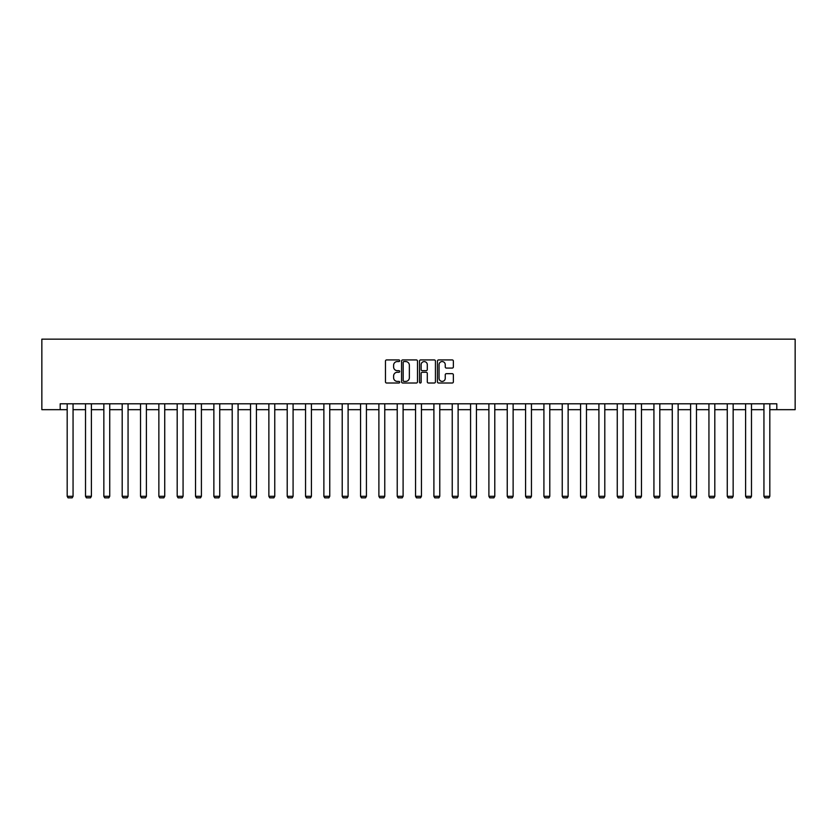 <?xml version="1.0" encoding="UTF-8"?>
<svg xmlns="http://www.w3.org/2000/svg" width="837" height="837" viewBox="0 0 837 837"><rect width="100%" height="100%" fill="white"/><g stroke="black" fill="none" stroke-linecap="round" stroke-linejoin="round"><path stroke-width="1.26" d="M399.699 360.747A0.806 0.806 0 0 0 398.883 359.931L386.631 359.931A1.151 1.151 0 0 0 385.47 361.092L385.47 381.86A1.151 1.151 0 0 0 386.631 383.011L398.883 383.011A0.806 0.806 0 0 0 399.699 382.206A0.806 0.806 0 0 0 398.883 381.4L397.303 381.4A3.693 3.693 0 0 1 393.61 377.707L393.61 375.97A3.693 3.693 0 0 1 397.303 372.277L398.883 372.277A0.806 0.806 0 0 0 399.699 371.471A0.806 0.806 0 0 0 398.883 370.665L397.303 370.665A3.693 3.693 0 0 1 393.61 366.972L393.61 365.246A3.693 3.693 0 0 1 397.303 361.553L398.883 361.553A0.806 0.806 0 0 0 399.699 360.747M452.221 368.071A1.151 1.151 0 0 0 453.372 366.92L453.372 361.092A1.151 1.151 0 0 0 452.221 359.931L438.598 359.931A1.151 1.151 0 0 0 437.448 361.092L437.448 381.86A1.151 1.151 0 0 0 438.598 383.011L452.221 383.011A1.151 1.151 0 0 0 453.372 381.86L453.372 374.819A1.151 1.151 0 0 0 452.221 373.668L446.393 373.668A1.151 1.151 0 0 0 445.242 374.819L445.242 378.314A3.086 3.086 0 0 1 442.156 381.4A3.086 3.086 0 0 1 439.069 378.314L439.069 364.639A3.086 3.086 0 0 1 442.156 361.553A3.086 3.086 0 0 1 445.242 364.639L445.242 366.92A1.151 1.151 0 0 0 446.393 368.071L452.221 368.071M60.191 409.67L60.191 403.8L776.809 403.8L776.809 409.67L795.15 409.67L795.15 339.152L41.85 339.152L41.85 409.67L67.18 409.67M417.496 361.092A1.151 1.151 0 0 0 416.334 359.931L402.723 359.931A1.151 1.151 0 0 0 401.572 361.092L401.572 381.86A1.151 1.151 0 0 0 402.723 383.011L416.334 383.011A1.151 1.151 0 0 0 417.496 381.86L417.496 361.092M420.666 359.931L434.277 359.931A1.151 1.151 0 0 1 435.428 361.092L435.428 381.86A1.151 1.151 0 0 1 434.277 383.011L428.45 383.011A1.151 1.151 0 0 1 427.299 381.86L427.299 373.438A1.151 1.151 0 0 0 426.148 372.277L422.277 372.277A1.151 1.151 0 0 0 421.126 373.438L421.126 382.206A0.806 0.806 0 0 1 420.32 383.011A0.806 0.806 0 0 1 419.504 382.206L419.504 361.092A1.151 1.151 0 0 1 420.666 359.931M73.06 409.67L85.52 409.67M91.39 409.67L103.851 409.67M109.731 409.67L122.192 409.67M128.061 409.67L140.522 409.67M146.402 409.67L158.863 409.67M164.732 409.67L177.193 409.67M183.073 409.67L195.534 409.67M201.403 409.67L213.864 409.67M219.744 409.67L232.205 409.67M238.085 409.67L250.535 409.67M256.415 409.67L268.876 409.67M274.756 409.67L287.206 409.67M293.086 409.67L305.547 409.67M311.427 409.67L323.877 409.67M329.757 409.67L342.218 409.67M348.098 409.67L360.559 409.67M366.428 409.67L378.889 409.67M384.769 409.67L397.23 409.67M403.099 409.67L415.56 409.67M421.44 409.67L433.901 409.67M439.77 409.67L452.231 409.67M458.111 409.67L470.572 409.67M476.441 409.67L488.902 409.67M494.782 409.67L507.243 409.67M513.123 409.67L525.573 409.67M531.453 409.67L543.914 409.67M549.794 409.67L562.244 409.67M568.124 409.67L580.585 409.67M586.465 409.67L598.915 409.67M604.795 409.67L617.256 409.67M623.136 409.67L635.597 409.67M641.466 409.67L653.927 409.67M659.807 409.67L672.268 409.67M678.137 409.67L690.598 409.67M696.478 409.67L708.939 409.67M714.808 409.67L727.269 409.67M733.149 409.67L745.61 409.67M751.48 409.67L763.94 409.67M769.82 409.67L776.809 409.67M403.989 361.553A0.806 0.806 0 0 0 403.183 362.358L403.183 380.584A0.806 0.806 0 0 0 403.989 381.4L405.663 381.4A3.693 3.693 0 0 0 409.356 377.707L409.356 365.246A3.693 3.693 0 0 0 405.663 361.553L403.989 361.553M427.299 364.691A3.086 3.086 0 0 0 424.213 361.605A3.086 3.086 0 0 0 421.126 364.691L421.126 369.515A1.151 1.151 0 0 0 422.277 370.665L426.148 370.665A1.151 1.151 0 0 0 427.299 369.515L427.299 364.691M73.06 403.8L73.06 496.32L67.18 496.32L67.18 403.8M73.06 496.32L72.17 497.848L68.059 497.848L67.18 496.32M91.39 403.8L91.39 496.32L85.52 496.32L85.52 403.8M91.39 496.32L90.511 497.848L86.399 497.848L85.52 496.32M109.731 403.8L109.731 496.32L103.851 496.32L103.851 403.8M109.731 496.32L108.841 497.848L104.73 497.848L103.851 496.32M128.061 403.8L128.061 496.32L122.192 496.32L122.192 403.8M128.061 496.32L127.182 497.848L123.07 497.848L122.192 496.32M146.402 403.8L146.402 496.32L140.522 496.32L140.522 403.8M146.402 496.32L145.523 497.848L141.401 497.848L140.522 496.32M164.732 403.8L164.732 496.32L158.863 496.32L158.863 403.8M164.732 496.32L163.853 497.848L159.741 497.848L158.863 496.32M183.073 403.8L183.073 496.32L177.193 496.32L177.193 403.8M183.073 496.32L182.194 497.848L178.072 497.848L177.193 496.32M201.403 403.8L201.403 496.32L195.534 496.32L195.534 403.8M201.403 496.32L200.524 497.848L196.413 497.848L195.534 496.32M219.744 403.8L219.744 496.32L213.864 496.32L213.864 403.8M219.744 496.32L218.865 497.848L214.753 497.848L213.864 496.32M238.085 403.8L238.085 496.32L232.205 496.32L232.205 403.8M238.085 496.32L237.195 497.848L233.084 497.848L232.205 496.32M256.415 403.8L256.415 496.32L250.535 496.32L250.535 403.8M256.415 496.32L255.536 497.848L251.424 497.848L250.535 496.32M274.756 403.8L274.756 496.32L268.876 496.32L268.876 403.8M274.756 496.32L273.866 497.848L269.755 497.848L268.876 496.32M293.086 403.8L293.086 496.32L287.206 496.32L287.206 403.8M293.086 496.32L292.207 497.848L288.095 497.848L287.206 496.32M311.427 403.8L311.427 496.32L305.547 496.32L305.547 403.8M311.427 496.32L310.537 497.848L306.426 497.848L305.547 496.32M329.757 403.8L329.757 496.32L323.877 496.32L323.877 403.8M329.757 496.32L328.878 497.848L324.766 497.848L323.877 496.32M348.098 403.8L348.098 496.32L342.218 496.32L342.218 403.8M348.098 496.32L347.209 497.848L343.097 497.848L342.218 496.32M366.428 403.8L366.428 496.32L360.559 496.32L360.559 403.8M366.428 496.32L365.549 497.848L361.438 497.848L360.559 496.32M384.769 403.8L384.769 496.32L378.889 496.32L378.889 403.8M384.769 496.32L383.89 497.848L379.768 497.848L378.889 496.32M403.099 403.8L403.099 496.32L397.23 496.32L397.23 403.8M403.099 496.32L402.22 497.848L398.109 497.848L397.23 496.32M421.44 403.8L421.44 496.32L415.56 496.32L415.56 403.8M421.44 496.32L420.561 497.848L416.439 497.848L415.56 496.32M439.77 403.8L439.77 496.32L433.901 496.32L433.901 403.8M439.77 496.32L438.891 497.848L434.78 497.848L433.901 496.32M458.111 403.8L458.111 496.32L452.231 496.32L452.231 403.8M458.111 496.32L457.232 497.848L453.11 497.848L452.231 496.32M476.441 403.8L476.441 496.32L470.572 496.32L470.572 403.8M476.441 496.32L475.562 497.848L471.451 497.848L470.572 496.32M494.782 403.8L494.782 496.32L488.902 496.32L488.902 403.8M494.782 496.32L493.903 497.848L489.791 497.848L488.902 496.32M513.123 403.8L513.123 496.32L507.243 496.32L507.243 403.8M513.123 496.32L512.234 497.848L508.122 497.848L507.243 496.32M531.453 403.8L531.453 496.32L525.573 496.32L525.573 403.8M531.453 496.32L530.574 497.848L526.463 497.848L525.573 496.32M549.794 403.8L549.794 496.32L543.914 496.32L543.914 403.8M549.794 496.32L548.905 497.848L544.793 497.848L543.914 496.32M568.124 403.8L568.124 496.32L562.244 496.32L562.244 403.8M568.124 496.32L567.245 497.848L563.134 497.848L562.244 496.32M586.465 403.8L586.465 496.32L580.585 496.32L580.585 403.8M586.465 496.32L585.576 497.848L581.464 497.848L580.585 496.32M604.795 403.8L604.795 496.32L598.915 496.32L598.915 403.8M604.795 496.32L603.916 497.848L599.805 497.848L598.915 496.32M623.136 403.8L623.136 496.32L617.256 496.32L617.256 403.8M623.136 496.32L622.247 497.848L618.135 497.848L617.256 496.32M641.466 403.8L641.466 496.32L635.597 496.32L635.597 403.8M641.466 496.32L640.587 497.848L636.476 497.848L635.597 496.32M659.807 403.8L659.807 496.32L653.927 496.32L653.927 403.8M659.807 496.32L658.928 497.848L654.806 497.848L653.927 496.32M678.137 403.8L678.137 496.32L672.268 496.32L672.268 403.8M678.137 496.32L677.259 497.848L673.147 497.848L672.268 496.32M696.478 403.8L696.478 496.32L690.598 496.32L690.598 403.8M696.478 496.32L695.599 497.848L691.477 497.848L690.598 496.32M714.808 403.8L714.808 496.32L708.939 496.32L708.939 403.8M714.808 496.32L713.93 497.848L709.818 497.848L708.939 496.32M733.149 403.8L733.149 496.32L727.269 496.32L727.269 403.8M733.149 496.32L732.27 497.848L728.159 497.848L727.269 496.32M751.48 403.8L751.48 496.32L745.61 496.32L745.61 403.8M751.48 496.32L750.601 497.848L746.489 497.848L745.61 496.32M769.82 403.8L769.82 496.32L763.94 496.32L763.94 403.8M769.82 496.32L768.941 497.848L764.83 497.848L763.94 496.32"/></g></svg>
